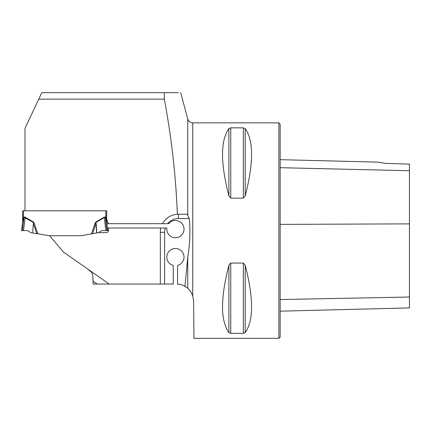 <?xml version="1.0" encoding="UTF-8"?>
<svg xmlns="http://www.w3.org/2000/svg" width="431" height="431" viewBox="0 0 431 431"><rect width="100%" height="100%" fill="white"/><g stroke="black" fill="none" stroke-linecap="round" stroke-linejoin="round"><path stroke-width="0.65" d="M164.416 92.676L164.319 99.141L38.72 99.141L41.753 92.676L178.181 92.676M192.749 295.844L192.749 122.846L278.857 122.846L278.857 338.346L193.95 338.346L193.627 301.129L192.749 295.844C191.122 292.024 189.451 289.519 187.749 288.312L184.991 286.34L187.749 257.07C189.926 244.248 190.443 231.399 189.301 218.528L187.135 214.218L177.367 214.245C175.821 175.514 171.468 137.144 164.319 99.141M38.72 99.141L24.998 128.416L24.998 210.802L106.672 210.802L106.672 221.609A3.448 3.448 0 0 0 106.699 222.03M189.301 218.528L178.434 218.528L178.434 214.218A18.102 18.102 0 0 0 162.514 223.7L108.38 223.7A2.155 2.155 0 0 0 108.24 223.188L106.672 219.422M97.099 284.04L93.096 281.233L93.096 284.04L173.262 284.04L173.262 265.448A8.62 8.62 0 0 1 168.343 252.178A8.62 8.62 0 0 1 182.491 252.178A8.62 8.62 0 0 1 177.572 265.448L177.572 284.077A17.24 17.24 0 0 1 184.991 286.34M162.514 223.7L168.688 223.7A8.62 8.62 0 0 1 182.744 224.54A8.62 8.62 0 0 1 177.254 237.508A8.62 8.62 0 0 1 166.867 228.01L107.432 228.01M108.38 223.7L106.904 223.7M106.371 219.201L105.81 217.186L106.667 221.345A3.448 2.424 -7 0 0 106.667 221.766L107.75 230.596L101.754 230.596L98.489 232.632L106.247 232.632A2.155 2.155 0 0 0 108.402 230.477L108.402 228.01M98.489 232.632L96.63 232.961L95.962 223.581L92.546 233.683L80.909 235.735L96.797 232.934L96.043 222.369L95.962 223.581L95.073 223.28L95.838 222.008L96.043 222.369L104.243 217.612L105.837 230.596M109.124 284.04L63.572 252.146L49.592 235.735L80.909 235.735M160.332 284.04L160.332 232.32A18.102 18.102 0 0 1 160.855 228.01M93.096 280.511L93.096 279.778M93.096 281.233L92.606 274.353L91.27 271.983L87.59 268.96M228.888 265.313L230.752 263.045L243.348 263.045L245.212 265.313C253.681 298.107 253.681 320.535 245.212 332.597L243.348 333.341L230.752 333.341L228.888 332.597C220.419 320.535 220.419 298.107 228.888 265.313L228.888 332.597M230.752 263.045L230.752 333.341M228.888 128.589L230.752 127.845L243.348 127.845L245.212 128.589C253.681 140.651 253.681 163.08 245.212 195.873L243.348 198.141L230.752 198.141L228.888 195.873C220.419 163.08 220.419 140.651 228.888 128.589L228.888 195.873M280.15 311.171L409.45 307.923L409.45 164.13L385.529 163.376L377.389 162.115L385.529 163.376M380.196 162.492L377.389 162.115L280.15 159.669M278.857 122.846L280.15 124.139L280.15 337.053L278.857 338.346M106.672 210.807L22.627 210.802L23.489 210.802L23.489 217.186L22.929 219.201M33.462 222.008L34.227 223.28L33.338 223.581L32.67 232.961L36.754 233.683L33.338 223.581L33.257 222.369L24.044 217.294L22.633 221.766L21.55 230.596L23.463 230.596L25.267 217.251L33.462 222.008L32.67 232.961M49.592 235.735L36.754 233.683M106.667 221.324L106.586 220.225M23.489 217.186L24.044 216.906L24.044 217.294L23.899 217.617L23.489 217.186L22.627 221.609L22.627 210.802M22.805 219.691L22.714 220.225M23.463 230.596L27.546 230.596L30.811 232.632L32.503 232.934M105.256 217.294L104.243 217.612L104.033 217.251L105.256 216.906L106.888 230.596M106.667 221.766L105.401 217.617L105.81 217.186L105.81 210.807M22.627 221.609A3.448 3.448 0 0 1 22.601 222.03M22.633 221.345A3.448 2.424 -173 0 1 22.633 221.766M187.749 214.843L187.749 119.01L180.691 92.654M187.749 288.312L187.749 257.07M280.15 167.691L409.45 170.724M280.15 299.55L409.45 297.024M280.15 224.379L409.45 223.872M245.212 332.597L245.212 265.313M243.348 333.341L243.348 263.045M230.752 198.141L230.752 127.845M243.348 198.141L243.348 127.845M245.212 195.873L245.212 128.589M178.434 218.528A13.792 13.792 0 0 0 167.67 223.7M165.332 228.01A13.792 13.792 0 0 0 164.642 232.32L164.642 284.04M164.642 232.32L160.332 232.32M24.044 216.906L25.267 217.251M34.227 223.28L37.809 233.866M91.491 233.866L95.073 223.28M95.838 222.008L104.033 217.251M105.256 216.906L105.81 217.186M22.412 230.596L24.044 217.294M187.749 119.01C188.552 121.413 190.216 122.69 192.749 122.846"/></g></svg>

